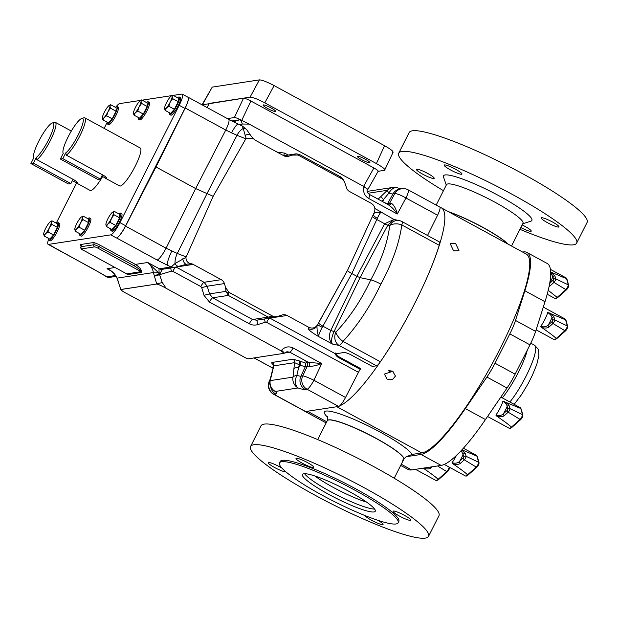 <?xml version="1.0" encoding="UTF-8"?>
<svg xmlns="http://www.w3.org/2000/svg" width="618" height="618" viewBox="0 0 618 618"><rect width="100%" height="100%" fill="white"/><g stroke="black" fill="none" stroke-linecap="round" stroke-linejoin="round"><path stroke-width="0.93" d="M271.101 107.949A7.061 1.043 -153.2 0 0 263.059 105.029A7.061 1.043 -153.2 0 0 267.625 108.482A7.061 1.043 -153.2 0 0 275.667 111.394A7.061 1.043 -153.2 0 0 271.101 107.949M365.338 159.228A7.061 1.043 -153.2 0 0 357.297 156.308A7.061 1.043 -153.2 0 0 361.862 159.761A7.061 1.043 -153.2 0 0 369.904 162.681A7.061 1.043 -153.2 0 0 365.338 159.228M48.637 238.448A9.965 2.001 -61.4 0 0 48.861 240.209A9.965 2.001 -61.4 0 0 49.177 240.255A9.965 2.001 -61.4 0 0 55.736 231.742A9.965 2.001 -61.4 0 0 58.386 222.696A9.965 2.001 -61.4 0 0 58.069 222.658A9.965 2.001 -61.4 0 0 56.786 223.469M58.386 222.696L59.529 223.322A9.965 2.001 118.6 0 1 56.879 232.368A9.965 2.001 118.6 0 1 50.321 240.873A9.965 2.001 118.6 0 1 50.004 240.835L48.861 240.209M52.275 122.982L54.338 122.333A21.591 4.334 118.6 0 1 54.639 122.256A21.591 4.334 118.6 0 1 55.334 122.349A21.591 4.334 118.6 0 1 50.722 139.722A21.591 4.334 118.6 0 1 36.879 159.668L36.238 157.474A19.992 4.009 -61.4 0 0 49.873 137.119A19.992 4.009 -61.4 0 0 52.275 122.982A19.992 4.009 -61.4 0 0 40.116 138.648A19.992 4.009 -61.4 0 0 33.565 157.366A19.992 4.009 -61.4 0 0 33.774 157.845L30.9 163.546L33.357 163.167L36.238 157.474M36.879 159.668L74.392 180.077C76.841 181.692 77.775 182.704 77.196 183.129L72.329 180.68M75.466 182.464L90.151 190.46A21.591 4.334 -61.4 0 0 90.838 190.553A21.591 4.334 -61.4 0 0 102.557 176.593M81.73 118.471L83.793 117.814A21.591 4.334 118.6 0 1 84.094 117.737A21.591 4.334 118.6 0 1 84.79 117.837A21.591 4.334 118.6 0 1 80.178 135.203A21.591 4.334 118.6 0 1 66.335 155.149L65.693 152.955A19.992 4.009 -61.4 0 0 79.328 132.607A19.992 4.009 -61.4 0 0 81.73 118.471A19.992 4.009 -61.4 0 0 69.571 134.137A19.992 4.009 -61.4 0 0 63.021 152.855A19.992 4.009 -61.4 0 0 63.229 153.334L60.355 159.027L62.812 158.656L65.693 152.955M66.335 155.149L103.847 175.566C106.296 177.173 107.231 178.185 106.651 178.61L101.785 176.161M104.921 177.953L119.606 185.941A21.591 4.334 -61.4 0 0 120.294 186.033A21.591 4.334 -61.4 0 0 134.5 167.602A21.591 4.334 -61.4 0 0 140.24 148.011L84.79 117.837M79.73 233.681A9.965 2.001 -61.4 0 0 79.954 235.443A9.965 2.001 -61.4 0 0 80.27 235.489A9.965 2.001 -61.4 0 0 86.829 226.976A9.965 2.001 -61.4 0 0 89.479 217.93A9.965 2.001 -61.4 0 0 89.162 217.891A9.965 2.001 -61.4 0 0 87.88 218.702M79.954 235.443L81.097 236.061A9.965 2.001 -61.4 0 0 81.414 236.107A9.965 2.001 -61.4 0 0 87.972 227.602A9.965 2.001 -61.4 0 0 90.622 218.556L89.479 217.93M107.308 122.294A9.965 2.001 -61.4 0 0 107.532 124.056A9.965 2.001 -61.4 0 0 107.849 124.102A9.965 2.001 -61.4 0 0 114.407 115.597A9.965 2.001 -61.4 0 0 117.057 106.551A9.965 2.001 -61.4 0 0 116.74 106.505A9.965 2.001 -61.4 0 0 115.458 107.323M107.532 124.056L108.675 124.681A9.965 2.001 -61.4 0 0 108.992 124.728A9.965 2.001 -61.4 0 0 115.551 116.215A9.965 2.001 -61.4 0 0 118.2 107.169L117.057 106.551M138.401 117.528A9.965 2.001 -61.4 0 0 138.625 119.289A9.965 2.001 -61.4 0 0 138.942 119.336A9.965 2.001 -61.4 0 0 145.5 110.831A9.965 2.001 -61.4 0 0 148.15 101.785A9.965 2.001 -61.4 0 0 147.833 101.738A9.965 2.001 -61.4 0 0 146.551 102.549M138.625 119.289L139.768 119.915A9.965 2.001 -61.4 0 0 140.085 119.962A9.965 2.001 -61.4 0 0 146.644 111.449A9.965 2.001 -61.4 0 0 149.293 102.403L148.15 101.785M110.823 228.915A9.965 2.001 -61.4 0 0 111.047 230.676A9.965 2.001 -61.4 0 0 111.364 230.715A9.965 2.001 -61.4 0 0 117.922 222.21A9.965 2.001 -61.4 0 0 120.572 213.164A9.965 2.001 -61.4 0 0 120.255 213.117A9.965 2.001 -61.4 0 0 118.973 213.936M111.047 230.676L112.19 231.294A9.965 2.001 -61.4 0 0 112.507 231.341A9.965 2.001 -61.4 0 0 119.065 222.835A9.965 2.001 -61.4 0 0 121.715 213.789L120.572 213.164M169.494 112.762A9.965 2.001 -61.4 0 0 169.718 114.523A9.965 2.001 -61.4 0 0 170.035 114.569A9.965 2.001 -61.4 0 0 176.593 106.057A9.965 2.001 -61.4 0 0 179.243 97.011A9.965 2.001 -61.4 0 0 178.926 96.972A9.965 2.001 -61.4 0 0 177.644 97.783M169.718 114.523L170.862 115.149A9.965 2.001 -61.4 0 0 171.178 115.187A9.965 2.001 -61.4 0 0 177.737 106.682A9.965 2.001 -61.4 0 0 180.386 97.636L179.243 97.011M347.88 269.595L372.499 216.254A6.643 1.166 -155.2 0 0 376.795 219.498L351.835 273.558L356.872 276.3L330.754 330.452C328.591 336.061 329.131 340.588 332.376 344.041C331.001 341.375 331.518 337.297 333.936 331.796L360.055 277.644L370.769 279.861C361.522 299.8 349.888 317.243 335.86 332.19L330.754 330.452L322.905 326.18L351.835 273.558C348.985 271.966 347.555 270.885 347.54 270.321L374.346 212.244L347.88 269.595L317.482 324.813C315.288 327.996 312.391 328.822 308.784 327.301L287.038 315.466A6.643 6.435 81.3 0 0 282.132 314.987L278.556 316.122L272.816 316.2L268.181 317.104L273.697 317.521M373.851 213.318L373.875 213.28A6.643 6.574 -155.2 0 1 373.851 213.318C376.323 212.337 378.772 212.121 381.221 212.669C380.75 211.966 379.452 213.851 377.32 218.324L376.795 219.498L384.643 223.77L393.967 219.475L374.887 208.475M286.822 156.539L288.73 156.246A6.643 6.435 81.3 0 1 283.816 155.767L255.798 140.518A6.643 6.435 81.3 0 1 254.523 139.606L253.48 138.733L246.103 138.339L243.229 128.498A13.287 7.215 111.3 0 0 236.972 135.319L225.763 130.043L185.23 107.988L155.968 166.968L125.547 226.134A13.287 2.665 -61.4 0 1 116.563 237.953L157.096 260.008A13.287 2.665 -61.4 0 0 166.088 248.189L125.547 226.134M231.511 132.916A13.287 2.464 115.2 0 1 238.293 124.179L242.488 126.08L246.767 129.765A4.983 4.164 139.7 0 0 243.229 128.498L242.271 126.165M347.54 270.321L318.61 322.936A6.643 0.796 -151.2 0 0 322.905 326.18L322.256 327.331C319.745 332.044 318.54 335.118 318.633 336.563C317.498 333.426 316.949 329.873 316.988 325.887L317.482 324.813M246.103 138.339L213.164 196.292L185.972 257.382L175.01 263.546A13.287 7.215 -68.7 0 1 177.296 253.457L166.088 248.189L195.667 188.575L225.763 130.043A13.287 2.665 118.6 0 0 228.637 119.282L188.104 97.227A13.287 2.665 -61.4 0 0 187.833 97.157M182.758 258.803A4.983 2.487 74.2 0 0 186.783 264.18A4.983 2.487 74.2 0 0 186.883 264.149L179.568 266.157A4.983 3.669 -104.7 0 1 179.374 266.211A4.983 3.669 -104.7 0 1 175.01 263.546L171.155 266.953L159.374 268.807C158.865 269.209 158.88 271.032 159.421 274.268L158.223 272.453L147.772 262.495C150.413 264.434 152.298 267.787 153.442 272.553A4.782 1.352 -13.3 0 0 158.223 272.453M53.519 247.277A13.287 2.665 -61.4 0 0 53.727 247.463A13.287 2.665 -61.4 0 0 54.152 247.524L103.924 274.995A13.287 7.385 122.5 0 1 102.704 274.469L106.705 276.833L115.543 275.52M179.189 105.307A13.287 2.665 -61.4 0 0 182.271 94.129L187.988 97.242A13.287 2.665 118.6 0 1 184.913 108.413L179.189 105.307L119.931 222.627L125.647 225.74A13.287 2.665 118.6 0 1 116.447 237.969L116.563 237.953M182.271 94.129A13.287 2.665 -61.4 0 0 181.846 94.075L173.249 95.388M116.045 106.837A13.287 2.665 -61.4 0 1 119.66 103.608L140.827 100.363M142.155 100.162L171.92 95.597M56.246 223.175L76.516 183.036M104.133 128.366L107.223 122.248M48.544 239.328A13.287 2.665 -61.4 0 0 48.119 244.334A13.287 2.665 -61.4 0 0 48.544 244.396L54.26 247.509A13.287 2.665 118.6 0 1 53.836 247.447L48.119 244.334M116.447 237.969L110.73 234.863L48.544 244.396M110.73 234.863A13.287 2.665 -61.4 0 0 119.931 222.627M184.913 108.413L125.647 225.74M185.23 107.988A13.287 2.665 -61.4 0 0 188.104 97.227M299.429 154.624L298.046 155.033L342.117 179.011L344.458 181.715L346.451 187.656A6.643 6.435 81.3 0 0 349.626 191.572L371.364 203.407C374.624 205.616 375.62 208.567 374.346 212.244M304.033 362.233A3.19 3.09 81.3 0 1 305.4 366.443L307.316 366.15A3.19 3.09 81.3 0 0 305.941 361.939L304.033 362.233A9.386 1.391 26.8 0 1 300.031 361.198L299.259 360.889A3.19 1.73 111.3 0 1 299.266 364.751L300.047 365.053A12.569 1.862 -153.2 0 0 305.4 366.443L300.896 376.177A12.947 1.916 26.8 0 1 296.887 375.304L299.266 364.751L294.593 362.658L273.805 365.848A3.19 3.09 81.3 0 0 272.19 362.426L292.971 359.236A3.19 3.09 81.3 0 1 294.593 362.658L292.986 377.127A10.104 3.986 5.3 0 1 296.887 375.304A10.104 6.721 -70.9 0 0 298.108 387.957A23.044 3.407 -153.2 0 0 305.238 389.51L307.053 389.232L338.687 406.443A10.104 2.024 118.6 0 0 345.524 397.459L358.448 372.322A4.782 0.958 118.6 0 1 360.271 369.371L338.069 357.289C336.192 355.829 335.358 354.686 335.582 353.867L344.898 352.33L350.19 354.384L372.33 366.435L376.516 365.794A10.104 2.024 118.6 0 0 380.41 361.777L342.99 341.414C358.031 324.944 370.645 305.848 380.85 284.118C376.671 281.885 373.311 280.464 370.769 279.861C381.298 260.649 387.625 242.534 389.749 225.508L387.826 225.114L360.055 277.644L356.872 276.3L384.643 223.77A3.19 0.595 -152.1 0 0 387.826 225.114L393.929 219.467L399.22 220.564A10.104 8.76 101.7 0 0 389.749 225.508A10.104 6.551 -173.3 0 1 401.824 224.937C399.228 243.376 392.237 263.098 380.85 284.118M308.784 327.301L308.204 328.56C308.614 330.066 312.09 332.731 318.633 336.563L332.376 344.041L339.097 345.431L376.516 365.794M233.388 121.777L239.668 119.784L231.835 120.981L239.722 119.761L241.453 120.24L249.17 124.102L242.326 124.025L239.738 124.844M364.064 186.621L367.046 188.621A4.782 0.649 -165.5 0 0 363.871 187.362L364.064 186.621L249.17 124.102M367.046 188.621L367.548 189.996L367.084 190.066M120.811 289.525L118.231 281.785L120.811 289.525C121.337 290.475 123.716 292.044 127.957 294.214L246.914 358.571L248.197 358.826L284.102 353.326L281.09 350.869L166.203 288.351C162.318 286.111 159.174 284.666 156.756 284.017L120.811 289.525M284.102 353.326L284.079 352.87A4.782 0.734 -140.9 0 0 281.576 350.275L281.09 350.869M298.046 155.033L292.299 155.11L296.138 153.82L283.732 155.721M288.73 156.246L292.299 155.11M185.972 257.382C185.856 261.051 187.787 263.206 191.773 263.84A6.643 6.435 81.3 0 1 193.218 264.411L221.236 279.66L204.048 282.295L176.068 267.061M228.482 293.295A3.986 3.268 -176.4 0 1 225.972 291.364L228.312 295.412L228.745 292.221L225.539 287.27L224.411 283.577A6.643 6.435 81.3 0 0 221.236 279.66M228.745 292.221L272.816 316.2M271.588 316.748A3.986 2.619 74.8 0 0 273.797 317.498L273.921 317.459A3.986 2.619 74.8 0 1 273.797 317.498L287.038 315.466M439.243 245.3L401.824 224.937A10.104 2.024 -61.4 0 0 402.001 221.584L439.421 241.947A10.104 2.024 118.6 0 1 439.243 245.3A112.963 22.657 118.6 0 1 380.41 361.777M335.574 353.875L269.942 318.146M117.057 278.417C116.624 275.543 111.14 270.607 109.038 269.772L107.03 268.745C111.518 270.398 114.878 273.519 117.111 278.123A4.782 1.004 159.3 0 0 117.057 278.417L118.231 281.785M81.058 245.647A6.381 0.942 26.8 0 1 80.479 244.543L93.248 242.58A6.381 0.942 26.8 0 1 100.309 245.331L135.35 264.396C139.429 266.937 141.568 269.61 141.769 272.414L127.432 274.608L126.566 273.774M338.687 406.443L305.593 411.518A10.104 2.024 118.6 0 1 305.269 411.472L273.635 394.261A10.104 2.024 -61.4 0 0 273.959 394.307L305.593 411.518M272.353 371.966A10.104 1.514 -166.6 0 1 272.152 371.549L273.805 365.848L270.205 380.618A10.104 2.402 -165.4 0 1 270.058 379.977L270.058 379.977A10.104 10.104 0 0 0 272.7 389.688L272.723 389.711M120.649 289.502L156.756 284.017M94.685 269.579A13.287 2.665 118.6 0 1 94.26 269.525L53.727 247.463M270.367 378.795L269.263 381.213A10.104 1.761 24.4 0 1 269.618 380.974L269.857 380.935M270.043 380.047L269.618 380.974A10.104 9.78 -98.7 0 0 273.959 394.307L275.782 394.029A23.044 3.407 26.8 0 0 275.327 391.449A10.104 9.78 -98.7 0 1 270.205 380.618L292.986 377.127A10.104 9.78 -98.7 0 0 298.108 387.957L275.327 391.449A10.104 9.1 134.9 0 1 272.7 389.688M116.084 276.385L109.68 277.358C109.255 277.776 107.949 277.497 105.771 276.516M110.39 277.196L106.705 276.833L103.924 274.995M166.203 288.351L162.264 282.519L159.421 274.268A4.782 0.641 -15.6 0 1 154.137 275.257L153.442 272.553L117.111 278.123L117.938 280.904A4.782 4.782 0 0 0 117.953 280.935A4.782 0.433 161.1 0 1 118.061 280.788L118.378 281.762M345.524 397.459L313.89 380.248A10.104 1.081 -154.8 0 0 302.72 375.899L307.316 366.15L309.178 366.389C312.863 366.366 317.049 365.423 321.754 363.562L308.374 362.303L289.834 352.214L286.961 351.712L284.234 353.264M272.94 368.228L272.345 367.826L273.241 366.953M273.148 367.37A3.19 3.09 81.3 0 0 272.662 367.038M272.947 368.197A3.19 3.075 -30.9 0 0 272.345 367.826L254.137 357.922M378.131 199.174L387.355 190.298A10.104 1.282 46.6 0 0 388.946 193.071L382.017 201.29M242.326 124.025A4.782 1.29 72.3 0 0 239.668 119.784L239.722 119.761M213.164 196.292L195.667 188.575L155.968 166.968M293.882 368.668A10.104 3.144 6.7 0 1 298.973 367.285L300.047 365.053A3.19 1.73 111.3 0 0 300.031 361.198M342.99 341.414A10.104 4.156 -136.5 0 1 335.86 332.19A10.104 8.76 -78.3 0 0 339.097 345.431A10.104 2.024 118.6 0 0 342.99 341.414M308.204 328.56A6.643 6.574 24.8 0 0 316.988 325.887L317.552 324.867L322.256 327.331M186.883 264.149L191.773 263.84M256.532 320.201L252.538 319.506L212.669 297.814L209.525 293.89L207.223 286.211L204.048 282.295A4.782 0.958 -61.4 0 0 200.811 286.551L201.7 287.648L204.002 295.327L209.44 302.071L249.301 323.762C252.02 325.184 254.848 325.462 257.776 324.589L265.246 322.225L266.621 322.357L358.448 372.322M264.589 318.965A4.782 1.066 -107.5 0 0 265.246 322.225M257.304 320.085A4.782 1.066 -107.5 0 0 257.776 324.589M225.539 287.27L225.972 291.364L209.525 293.89L204.002 295.327M224.411 283.577L207.223 286.211L201.7 287.648M162.264 282.519L156.74 283.956L154.137 275.257A4.782 0.788 -15.2 0 0 159.807 274.307C161.143 271.256 162.186 269.533 162.92 269.154M154.423 276.231L171.418 271.171A4.782 1.066 72.5 0 1 170.769 267.996M162.295 269.309A4.782 4.65 -100.8 0 1 159.374 268.807L147.772 262.495L135.35 264.396L134.253 265.871C137.435 267.571 139.714 269.502 141.066 271.65L98.1 248.266A3.19 0.471 -153.2 0 0 94.569 246.891L81.808 248.845A3.19 0.471 -153.2 0 0 83.762 250.46L126.783 273.913L141.066 271.65A1.591 1.545 81.3 0 1 141.769 272.414M188.227 263.863L174.137 267.478L162.256 269.309A4.782 4.635 -98.7 0 1 159.398 268.807M174.84 267.316L171.155 266.953L167.447 265.261A13.287 2.464 115.2 0 1 171.796 251.124M309.178 366.389A3.19 2.534 105.5 0 0 308.374 362.303L305.941 361.939M427.532 235.473L437.575 215.219L405.941 198.007A10.104 1.9 -151.6 0 0 394.771 193.658L392.955 193.944A12.947 1.916 26.8 0 1 388.946 193.071A10.104 6.721 109.1 0 1 397.668 187.887A10.104 10.104 0 0 0 392.824 187.439A10.104 9.78 81.3 0 0 387.355 190.298L368.127 193.249M384.674 202.735A12.569 1.862 -153.2 0 0 387.795 203.322L391.542 203.337C394.184 205.377 396.099 208.938 397.289 214.037C394.547 209.896 391.464 206.76 388.027 204.62M380.819 196.555L383.593 199.769L382.612 201.607M363.871 187.362C362.982 192.144 364.566 195.829 368.606 198.424L397.289 214.037L405.941 198.007A10.104 2.024 -61.4 0 0 408.127 189.826L439.761 207.038A10.104 2.024 118.6 0 1 437.575 215.219M342.117 179.011L340.255 176.686L299.22 154.361L296.138 153.82M298.548 154.593A3.986 3.739 -112.8 0 0 295.35 154.013L283.847 155.782M341.646 178.046A3.986 3.098 -35.8 0 1 342.851 178.942L344.458 181.715M245.076 135.419A4.983 3.237 -30.1 0 1 250.908 135.775L253.48 138.733M367.223 188.969C366.675 191.425 367.478 193.287 369.641 194.554L388.598 204.875M408.127 189.826A10.104 10.104 0 0 0 401.77 188.714A10.104 9.78 81.3 0 0 394.771 193.658L389.711 203.028A3.19 3.09 -98.7 0 1 387.919 204.496M391.542 203.337A3.19 2.534 -74.5 0 1 388.629 204.89M338.069 357.289L337.768 356.192M360.271 369.371A4.782 0.958 118.6 0 0 360.201 368.343L337.922 356.215C335.983 354.33 335.265 353.241 335.759 352.948M241.453 120.24C238.023 118.471 235.667 117.567 234.392 117.536L243.538 98.154L209.17 103.422L207.254 107.648M227.401 118.61L234.392 117.536M367.548 189.996L378.193 171.201M363.616 186.373L373.905 167.949L250.885 101.012L241.762 120.363M378.139 171.302L384.581 170.313C385.825 169.618 383.106 167.378 376.424 163.592L384.543 145.694L274.106 85.601L264.79 102.851C257.683 99.127 252.785 97.219 250.089 97.134L202.117 104.851M376.424 163.592L264.79 102.851M373.905 167.949C377.243 169.842 378.602 170.962 377.984 171.31M207.123 107.578L209.17 103.422M243.538 98.154C244.882 98.2 247.331 99.15 250.885 101.012M384.581 170.313L393.133 152.175M250.089 97.134L259.406 79.884L212.229 87.115L202.573 104.419M259.406 79.884C262.102 79.977 266.999 81.885 274.106 85.601M384.543 145.694C391.225 149.479 393.944 151.719 392.7 152.422M202.148 104.635L212.229 87.115M172.77 95.133L178.324 98.154L178.239 101.684L174.4 109.293L170.638 113.38L165.076 110.359L166.389 108.003A7.47 1.499 118.6 0 1 164.542 108.312A7.47 1.499 118.6 0 1 164.542 108.281A7.47 1.499 118.6 0 1 166.512 102.719A7.47 1.499 118.6 0 1 170.313 96.864A7.47 1.499 118.6 0 1 171.225 96.045A7.47 1.499 118.6 0 1 172.152 96.586L172.77 95.133L171.34 95.975M170.189 102.155A7.47 1.499 118.6 0 1 166.389 108.003L168.838 106.273L170.189 102.155A7.47 1.499 -61.4 0 0 172.152 96.586L172.685 98.656L170.189 102.155M165.076 110.359L164.542 108.312M174.4 109.293L168.838 106.273M178.239 101.684L172.685 98.656M114.098 211.279L119.653 214.307L119.568 217.83L115.728 225.446L111.966 229.533L106.404 226.512L107.717 224.156A7.47 1.499 118.6 0 1 105.871 224.465A7.47 1.499 118.6 0 1 107.841 218.865A7.47 1.499 118.6 0 1 111.642 213.017A7.47 1.499 118.6 0 1 112.553 212.198A7.47 1.499 118.6 0 1 113.48 212.731L114.098 211.279L112.669 212.121M105.871 224.465L105.871 224.465A7.47 1.499 118.6 0 1 105.871 224.434L106.404 226.512M111.518 218.301A7.47 1.499 118.6 0 1 107.717 224.156L110.166 222.418L111.518 218.301A7.47 1.499 -61.4 0 0 113.48 212.731L114.013 214.809L111.518 218.301M115.728 225.446L110.166 222.418M119.568 217.83L114.013 214.809M141.677 99.9L147.231 102.92L147.154 106.451L143.306 114.06L139.544 118.154L133.982 115.126L135.296 112.77A7.47 1.499 118.6 0 1 133.449 113.079A7.47 1.499 118.6 0 1 133.457 113.055A7.47 1.499 118.6 0 1 135.419 107.486A7.47 1.499 118.6 0 1 139.22 101.63A7.47 1.499 118.6 0 1 140.131 100.811A7.47 1.499 118.6 0 1 141.058 101.352L141.677 99.9L140.247 100.742M139.096 106.922A7.47 1.499 118.6 0 1 135.296 112.77L137.744 111.039L139.096 106.922A7.47 1.499 -61.4 0 0 141.058 101.352L141.592 103.422L139.096 106.922M133.982 115.126L133.449 113.079M143.306 114.06L137.744 111.039M147.154 106.451L141.592 103.422M110.583 104.666L116.138 107.694L116.06 111.217L112.213 118.826L108.451 122.92L102.897 119.892L104.203 117.536A7.47 1.499 118.6 0 1 102.364 117.853A7.47 1.499 118.6 0 1 102.364 117.822A7.47 1.499 118.6 0 1 104.326 112.252A7.47 1.499 118.6 0 1 108.127 106.396A7.47 1.499 118.6 0 1 109.038 105.578A7.47 1.499 118.6 0 1 109.965 106.118L110.583 104.666L109.154 105.508M108.003 111.688A7.47 1.499 118.6 0 1 104.203 117.536L106.659 115.805L108.003 111.688A7.47 1.499 -61.4 0 0 109.965 106.118L110.498 108.189L108.003 111.688M102.897 119.892L102.364 117.853M112.213 118.826L106.659 115.805M116.06 111.217L110.498 108.189M83.005 216.053L88.559 219.073L88.482 222.596L84.635 230.213L80.873 234.299L75.311 231.279L76.624 228.923A7.47 1.499 118.6 0 1 74.778 229.232A7.47 1.499 118.6 0 1 74.786 229.201A7.47 1.499 118.6 0 1 76.748 223.631A7.47 1.499 118.6 0 1 80.549 217.783A7.47 1.499 118.6 0 1 81.46 216.964A7.47 1.499 118.6 0 1 82.387 217.497L83.005 216.053L81.576 216.895M80.425 223.067A7.47 1.499 118.6 0 1 76.624 228.923L79.073 227.185L80.425 223.067A7.47 1.499 -61.4 0 0 82.387 217.497L82.92 219.575L80.425 223.067M75.311 231.279L74.778 229.232M84.635 230.213L79.073 227.185M88.482 222.596L82.92 219.575M60.355 159.027L97.868 179.444L100.325 179.066L102.472 174.817M62.812 158.656L100.325 179.066M30.9 163.546L68.413 183.963L70.869 183.585L73.017 179.336M33.357 163.167L70.869 183.585M51.912 220.819L57.466 223.84L57.389 227.362L53.542 234.979L49.78 239.066L44.226 236.045L45.531 233.689A7.47 1.499 118.6 0 1 43.693 233.998A7.47 1.499 118.6 0 1 43.693 233.967A7.47 1.499 118.6 0 1 45.655 228.397A7.47 1.499 118.6 0 1 49.455 222.55A7.47 1.499 118.6 0 1 50.367 221.731A7.47 1.499 118.6 0 1 51.294 222.264L51.912 220.819L50.483 221.661M49.332 227.833A7.47 1.499 118.6 0 1 45.531 233.689L47.988 231.959L49.332 227.833A7.47 1.499 -61.4 0 0 51.294 222.264L51.827 224.342L49.332 227.833M44.226 236.045L43.693 233.998M57.389 227.362L51.827 224.342M53.542 234.979L47.988 231.959M453.566 250.838L450.213 243.677L455.62 243.523L458.981 250.676L453.566 250.838M387.107 379.158L384.427 374.083L392.716 371.302L395.458 376.084L392.43 379.622L387.107 379.158M388.359 370.653A5.168 4.326 -169.7 0 0 388.776 370.908A5.168 4.326 -169.7 0 0 393.033 371.48M327.285 420.68A42.851 6.334 26.8 0 1 327.308 420.619A42.851 6.334 26.8 0 1 328.683 419.869A42.851 6.334 26.8 0 1 372.299 436.285A42.851 6.334 26.8 0 1 403.801 459.251L403.739 459.375A42.851 6.334 -153.2 0 0 372.237 436.401A42.851 6.334 -153.2 0 0 328.629 419.993A42.851 6.334 -153.2 0 0 327.254 420.734A42.851 6.334 26.8 0 1 328.629 419.993A42.851 6.334 26.8 0 1 372.237 436.401A42.851 6.334 26.8 0 1 403.739 459.375A42.851 6.334 26.8 0 1 402.372 460.116M304.489 411.047A112.963 22.657 118.6 0 1 303.793 410.746A112.963 22.657 118.6 0 1 303.16 410.329M326.737 421.754L307.416 411.24L336.872 406.721L421.777 452.924A112.963 22.657 -61.4 0 0 496.076 356.493A112.963 22.657 -61.4 0 0 526.142 253.975L441.237 207.772A112.963 22.657 118.6 0 1 413.581 305.647A112.963 22.657 118.6 0 1 339.676 405.895M421.777 452.924L412.129 454.408L406.235 456.795M439.985 207.308A112.963 22.657 118.6 0 1 441.237 207.772M448.243 211.588A42.851 6.334 26.8 0 1 508.336 244.28A42.851 6.334 26.8 0 0 448.243 211.588M389.448 370.53A4.411 3.693 -169.7 0 0 392.051 370.985M557.166 297.405L565.879 289.626A0.796 0.68 48.4 0 0 566.706 289.595L557.977 297.335L555.914 298.664L555.064 298.525A11.696 2.348 -61.4 0 0 555.435 298.579A11.696 2.348 -61.4 0 0 557.166 297.405L558.1 297.142M438.077 479.359L446.791 471.588A0.796 0.68 48.4 0 0 447.617 471.549L438.888 479.298L436.826 480.619L435.976 480.487A11.696 2.348 -61.4 0 0 436.354 480.534A11.696 2.348 -61.4 0 0 438.077 479.359L439.012 479.097M467.532 474.848L476.246 467.069A0.796 0.68 48.4 0 0 477.073 467.038L468.32 474.802L466.281 476.099L465.431 475.968A11.696 2.348 -61.4 0 0 465.81 476.022A11.696 2.348 -61.4 0 0 467.532 474.848L468.467 474.578M511.38 427.185L520.101 419.406A0.796 0.68 48.4 0 0 520.928 419.375L512.168 427.138L510.136 428.444L509.286 428.313A11.696 2.348 -61.4 0 0 509.657 428.359A11.696 2.348 -61.4 0 0 511.38 427.185L512.322 426.922M556.185 338.494L564.898 330.715A0.796 0.68 48.4 0 0 565.733 330.684L556.972 338.448L554.941 339.745L554.083 339.614A11.696 2.348 -61.4 0 0 554.462 339.661A11.696 2.348 -61.4 0 0 556.185 338.494L557.127 338.224M541.553 327.416L540.665 326.404C544.064 327.262 546.621 326.775 548.328 324.937A1.591 1.367 48.4 0 0 549.101 326.945C547.533 328.204 545.022 328.359 541.553 327.416C549.912 333.187 554.779 336.864 556.154 338.463M548.969 312.747C551.951 314.647 553.635 316.138 554.014 317.219A1.591 1.53 -15.7 0 0 551.905 317.845A16.477 3.306 118.6 0 1 548.328 324.937L552.222 321.491L552.677 320.58L551.905 317.845C551.928 316.277 550.522 314.477 547.71 312.461L565.625 319.815L565.903 320.85M400.68 465.431L408.004 469.417A114.562 22.974 118.6 0 0 411.681 469.919L441.128 465.408A114.562 22.974 -61.4 0 0 485.47 419.552L507.03 388.011A26.582 5.33 -61.4 0 0 515.142 374.176L529.958 344.844L509.835 333.898A26.582 5.33 -61.4 0 0 515.505 320.441L524.86 290.769A114.562 22.974 -61.4 0 0 526.969 252.461A114.562 22.974 -61.4 0 0 523.291 251.951L522.619 252.059M407.015 456.594L421.005 454.454A114.562 22.974 118.6 0 0 465.339 408.598L486.907 377.057A26.582 5.33 118.6 0 0 495.018 363.222L509.835 333.898M526.969 252.461L547.092 263.407A114.562 22.974 118.6 0 1 544.991 301.715L535.628 331.395A26.582 5.33 118.6 0 1 529.958 344.844M496.748 416.115L495.86 415.095C499.259 415.96 501.816 415.466 503.523 413.635A1.591 1.367 48.4 0 0 504.296 415.644C502.735 416.903 500.217 417.057 496.748 416.115C505.107 421.885 509.981 425.563 511.356 427.162M504.164 401.437C507.146 403.345 508.83 404.829 509.209 405.91A1.591 1.53 -15.7 0 0 507.108 406.544A16.477 3.306 118.6 0 1 503.523 413.635L507.417 410.182L507.872 409.278L507.108 406.544C507.123 404.968 505.725 403.175 502.905 401.152L520.82 408.506L521.098 409.541M452.901 463.77L452.013 462.758C455.412 463.616 457.961 463.129 459.668 461.291A1.591 1.367 48.4 0 0 460.441 463.299C458.88 464.558 456.37 464.721 452.901 463.77C461.26 469.541 466.126 473.226 467.502 474.817M461.955 449.834L476.934 456.154L477.25 457.204M461.77 450.035L465.354 453.573L466.126 456.308L478.656 462.303L476.934 456.154M465.354 453.573A1.591 1.53 -15.7 0 0 463.253 454.199A16.477 3.306 118.6 0 1 459.668 461.291L464.018 456.941L461.298 450.537M430.298 467.069A1.591 1.367 48.4 0 0 430.985 467.818C429.425 469.077 426.914 469.232 423.446 468.29C431.804 474.06 436.671 477.737 438.046 479.336M548.205 290.313L557.135 297.382M550.661 271.982L566.598 278.726L566.884 279.761M549.363 285.068A1.591 1.367 48.4 0 0 550.074 285.856L549.078 286.458M550.669 272.105L554.987 276.13L555.752 278.865L568.29 284.859L566.559 278.71M549.649 283.546L553.651 279.498L552.886 276.764L550.692 272.839M549.726 283.098A16.477 3.306 118.6 0 0 552.886 276.764A1.591 1.53 -15.7 0 1 554.987 276.13M416.717 169.193A9.965 1.475 -153.2 0 0 416.393 169.363A9.965 1.475 -153.2 0 0 423.724 174.709A9.965 1.475 -153.2 0 0 433.867 178.525A9.965 1.475 -153.2 0 0 434.191 178.355A9.965 1.475 -153.2 0 0 426.86 173.009A9.965 1.475 -153.2 0 0 416.717 169.193M520.843 227.555A9.965 1.475 -153.2 0 0 530.916 231.333A9.965 1.475 -153.2 0 0 531.233 231.163A9.965 1.475 -153.2 0 0 522.164 224.937M541.53 217.737A9.965 1.475 -153.2 0 0 541.213 217.915A9.965 1.475 -153.2 0 0 548.537 223.26A9.965 1.475 -153.2 0 0 558.687 227.076A9.965 1.475 -153.2 0 0 559.004 226.899A9.965 1.475 -153.2 0 0 551.673 221.561A9.965 1.475 -153.2 0 0 541.53 217.737M444.489 164.936A9.965 1.475 -153.2 0 0 444.164 165.106A9.965 1.475 -153.2 0 0 451.495 170.452A9.965 1.475 -153.2 0 0 461.638 174.268A9.965 1.475 -153.2 0 0 461.963 174.098A9.965 1.475 -153.2 0 0 454.632 168.753A9.965 1.475 -153.2 0 0 444.489 164.936M436.184 205.091L446.49 184.682A42.851 6.334 26.8 0 1 447.865 183.932A42.851 6.334 26.8 0 1 491.472 200.348A42.851 6.334 26.8 0 1 522.982 223.322L511.519 246.018M446.281 185.106L443.523 177.042A49.494 7.316 26.8 0 1 445.107 174.956A49.494 7.316 26.8 0 1 498.734 195.636A49.494 7.316 26.8 0 1 530.885 221.174L522.766 223.747M443.454 190.692A99.676 14.732 26.8 0 1 398.734 153.194A99.676 14.732 26.8 0 1 401.924 151.456A99.676 14.732 26.8 0 1 503.376 189.633A99.676 14.732 26.8 0 1 576.671 243.075A99.676 14.732 26.8 0 1 573.473 244.805A99.676 14.732 26.8 0 1 519.947 229.324M398.734 153.194L409.162 132.546A99.676 14.732 26.8 0 1 412.353 130.807A99.676 14.732 26.8 0 1 513.805 168.984A99.676 14.732 26.8 0 1 587.1 222.426L576.671 243.075M313.481 467.579A9.965 1.475 -153.2 0 0 313.805 467.401A9.965 1.475 -153.2 0 0 306.474 462.055A9.965 1.475 -153.2 0 0 296.323 458.239A9.965 1.475 -153.2 0 0 296.007 458.417A9.965 1.475 -153.2 0 0 303.338 463.763A9.965 1.475 -153.2 0 0 313.481 467.579M410.522 520.379A9.965 1.475 -153.2 0 0 410.846 520.209A9.965 1.475 -153.2 0 0 403.515 514.864A9.965 1.475 -153.2 0 0 393.372 511.047A9.965 1.475 -153.2 0 0 393.048 511.217A9.965 1.475 -153.2 0 0 400.379 516.563A9.965 1.475 -153.2 0 0 410.522 520.379M365.261 515.667A9.965 1.475 -153.2 0 0 373.133 521.098A9.965 1.475 -153.2 0 0 382.751 524.643A9.965 1.475 -153.2 0 0 383.075 524.466A9.965 1.475 -153.2 0 0 377.953 520.341M282.032 468.197A9.965 1.475 -153.2 0 0 268.552 462.496A9.965 1.475 -153.2 0 0 268.235 462.673A9.965 1.475 -153.2 0 0 275.566 468.019A9.965 1.475 -153.2 0 0 285.709 471.835A9.965 1.475 -153.2 0 0 285.848 471.804M398.139 522.813L398.849 521.399A66.45 9.818 -153.2 0 0 349.989 485.771A66.45 9.818 -153.2 0 0 282.356 460.325A66.45 9.818 -153.2 0 0 280.224 461.476L279.514 462.89A66.45 9.818 -153.2 0 0 328.374 498.517A66.45 9.818 -153.2 0 0 396.014 523.964A66.45 9.818 -153.2 0 0 398.139 522.813A66.45 9.818 -153.2 0 0 349.278 487.185A66.45 9.818 -153.2 0 0 281.646 461.731A66.45 9.818 -153.2 0 0 279.514 462.89M373.936 511.951A40.803 6.033 -153.2 0 0 375.25 511.248A40.803 6.033 -153.2 0 0 345.246 489.371A40.803 6.033 -153.2 0 0 303.716 473.743A40.803 6.033 -153.2 0 0 302.411 474.454A40.803 6.033 -153.2 0 0 332.414 496.331A40.803 6.033 -153.2 0 0 373.936 511.951M428.506 536.385L438.942 515.736A99.676 14.732 -153.2 0 0 365.647 462.287A99.676 14.732 -153.2 0 0 264.195 424.118A99.676 14.732 -153.2 0 0 260.997 425.848L250.568 446.497A99.676 14.732 -153.2 0 0 323.863 499.939A99.676 14.732 -153.2 0 0 425.315 538.116A99.676 14.732 -153.2 0 0 428.506 536.385A99.676 14.732 -153.2 0 0 355.219 482.936A99.676 14.732 -153.2 0 0 253.766 444.767A99.676 14.732 -153.2 0 0 250.568 446.497M314.817 475.976A38.115 5.632 -153.2 0 0 366.659 502.164M304.527 473.682A40.803 6.033 -153.2 0 0 337.59 495.296A40.803 6.033 -153.2 0 0 374.608 509.085M377.32 218.324A6.643 2.032 24.8 0 1 373.396 214.315M318.61 322.936L317.552 324.867M102.704 274.469L94.26 269.525M269.626 318.193A4.782 0.958 -61.4 0 0 266.621 322.357M110.344 270.545L107.03 268.745L115.056 267.509M157.096 260.008L167.447 265.261M273.411 364.852C271.696 363.415 271.287 362.604 272.19 362.426M299.259 360.889L292.971 359.236M281.576 350.275C284.883 346.76 288.714 345.987 293.071 347.957A4.782 0.958 -61.4 0 1 289.834 352.214L284.434 353.04M275.782 394.029A10.104 9.78 -98.7 0 1 270.638 386.714M392.824 187.439L370.043 190.939A10.104 9.78 81.3 0 0 367.355 191.773M176.292 267.007L193.218 264.411M305.238 389.51A10.104 9.78 -98.7 0 1 300.896 376.177L302.72 375.899A10.104 9.78 -98.7 0 0 307.053 389.232A10.104 2.024 118.6 0 0 313.89 380.248L321.754 363.562L293.071 347.957M171.418 271.171L172.801 271.302L200.811 286.551M186.165 256.91L177.296 253.457L206.875 193.843L236.972 135.319L245.848 138.772M209.44 302.071A4.782 0.958 -61.4 0 1 212.669 297.814L228.312 295.412L268.181 317.104L252.538 319.506A4.782 0.958 -61.4 0 0 249.301 323.762M175.836 267.115A4.782 0.958 -61.4 0 0 172.801 271.302M277.042 152.074L284.674 153.125L288.181 155.041M387.192 204.102A3.19 3.09 -98.7 0 0 387.795 203.322L392.955 193.944A10.104 9.78 81.3 0 1 399.954 188.992L401.77 188.714M283.647 155.674A4.782 0.958 118.6 0 1 284.674 153.125M369.641 194.554A4.782 0.958 118.6 0 1 368.606 198.424M93.248 242.58A1.591 1.545 -98.7 0 1 93.905 244.736L81.143 246.69A1.591 1.545 81.3 0 0 80.479 244.543M81.808 248.845A1.591 1.545 -98.7 0 1 81.143 246.69A4.782 0.711 -153.2 0 0 80.989 246.775L80.958 245.462L81.306 245.779M100.309 245.331L99.204 246.798A4.782 0.711 -153.2 0 0 93.905 244.736A1.591 1.545 81.3 0 0 94.569 246.891M83.762 250.46L126.644 273.813M134.253 265.871L99.204 246.798L98.1 248.266M126.736 273.844A1.591 1.545 -98.7 0 1 127.432 274.608M406.752 456.679C406.513 456.331 405.524 457.189 403.801 459.251A42.851 6.334 26.8 0 1 403.77 459.313M327.818 417.413A49.363 7.292 26.8 0 1 325.987 411.07A49.363 7.292 26.8 0 1 371.248 427.424A49.363 7.292 26.8 0 1 412.129 454.408M448.946 211.966A42.851 6.334 26.8 0 1 507.942 244.071M540.665 326.404A11.696 2.348 -61.4 0 0 547.71 312.461M565.625 319.815A11.696 2.348 -61.4 0 0 565.269 319.066L543.292 307.107M567.633 327.007A2.086 0.417 118.6 0 1 567.092 328.683A2.086 0.417 118.6 0 1 565.887 330.46A0.796 0.68 48.4 0 1 565.733 330.684L567.71 326.42A0.796 0.765 -15.7 0 0 567.309 325.949L565.586 319.8M552.222 321.491A1.591 1.367 48.4 0 0 552.986 323.492L564.898 330.715A2.881 0.579 -61.4 0 0 566.567 328.258A2.881 0.579 -61.4 0 0 567.309 325.949L554.779 319.954A2.14 0.433 118.6 0 1 554.23 321.669A2.14 0.433 118.6 0 1 552.986 323.492L549.101 326.945M554.014 317.219L554.779 319.954A1.591 1.53 -15.7 0 0 552.677 320.58M509.896 402.017A36.817 7.385 -61.4 0 0 530.012 367.78A36.817 7.385 -61.4 0 0 534.578 345.261L538.046 348.992L538.633 350.661L538.911 355.458L536.795 364.388L532.5 374.995L528.104 383.708L521.445 394.786L514.168 404.334M527.316 350.082A36.817 7.385 118.6 0 1 502.349 397.907M411.681 469.919L401.275 464.257M441.128 465.408L421.005 454.454M515.142 374.176L495.018 363.222M535.628 331.395L515.505 320.441M544.991 301.715L524.86 290.769M485.47 419.552L465.339 408.598M507.03 388.011L486.907 377.057M495.86 415.095A11.696 2.348 -61.4 0 0 502.905 401.152M520.82 408.506A11.696 2.348 -61.4 0 0 520.464 407.764L500.835 397.08M522.828 415.705A2.086 0.417 118.6 0 1 522.287 417.374A2.086 0.417 118.6 0 1 521.082 419.151A0.796 0.68 48.4 0 1 520.928 419.375L522.905 415.118A0.796 0.765 -15.7 0 0 522.504 414.639L520.781 408.49M507.417 410.182A1.591 1.367 48.4 0 0 508.189 412.191L520.101 419.406A2.881 0.579 -61.4 0 0 521.762 416.957A2.881 0.579 -61.4 0 0 522.504 414.639L509.974 408.645A2.14 0.433 118.6 0 1 509.425 410.367A2.14 0.433 118.6 0 1 508.189 412.191L504.296 415.644M509.209 405.91L509.974 408.645A1.591 1.53 -15.7 0 0 507.872 409.278M452.013 462.758A11.696 2.348 -61.4 0 0 456.354 455.543M476.965 456.169A11.696 2.348 -61.4 0 0 476.609 455.42L463.407 448.235M478.973 463.361A2.086 0.417 118.6 0 1 478.44 465.037A2.086 0.417 118.6 0 1 477.235 466.814A0.796 0.68 48.4 0 1 477.073 467.038L479.058 462.774A0.796 0.765 -15.7 0 0 478.656 462.303A2.881 0.579 -61.4 0 1 477.915 464.612A2.881 0.579 -61.4 0 1 476.246 467.069L464.334 459.846L460.441 463.299M464.018 456.941A1.591 1.53 -15.7 0 1 466.126 456.308A2.14 0.433 118.6 0 1 465.57 458.023A2.14 0.433 118.6 0 1 464.334 459.846A1.591 1.367 48.4 0 1 463.562 457.845M449.518 467.88A2.086 0.417 118.6 0 1 448.985 469.549A2.086 0.417 118.6 0 1 447.78 471.325A0.796 0.68 48.4 0 1 447.617 471.549L449.603 467.293M437.513 465.957L446.791 471.588A2.881 0.579 -61.4 0 0 448.266 469.495A2.881 0.579 -61.4 0 0 449.201 467.138M432.152 466.783L430.985 467.818M566.598 278.726A11.696 2.348 -61.4 0 0 566.242 277.984L550.399 269.363M568.606 285.925A2.086 0.417 118.6 0 1 568.073 287.594A2.086 0.417 118.6 0 1 566.868 289.371A0.796 0.68 48.4 0 1 566.706 289.595L568.691 285.338A0.796 0.765 -15.7 0 0 568.29 284.859A2.881 0.579 -61.4 0 1 567.548 287.177A2.881 0.579 -61.4 0 1 565.879 289.626L553.967 282.411L550.074 285.856M553.651 279.498A1.591 1.53 -15.7 0 1 555.752 278.865A2.14 0.433 118.6 0 1 555.203 280.587A2.14 0.433 118.6 0 1 553.967 282.411A1.591 1.367 48.4 0 1 553.195 280.402M272.152 371.549L270.058 379.977M269.263 381.213A10.104 10.104 0 0 0 273.635 394.261M254.044 357.93L272.685 368.073M273.403 366.289L273.148 364.388L274.021 365.207M370.043 190.939A10.104 10.104 0 0 0 367.339 191.75M256.524 320.201L272.808 317.706M272.832 317.706L273.797 317.498M238.293 124.179L228.637 119.282M397.668 187.887L401.329 188.93M402.001 221.584A10.104 10.104 0 0 0 399.22 220.564M340.255 176.686L342.851 178.942M246.767 129.765L250.908 135.775M80.989 246.775C80.355 248.227 81.259 249.448 83.716 250.452M63.021 152.855L63.183 153.442M33.565 157.366L33.727 157.953M55.334 122.349L71.325 131.055M327.494 416.401C327.965 415.829 327.903 417.235 327.308 420.619L317.722 439.599M303.793 410.746L326.149 422.913M555.064 298.525L547.193 294.245M435.976 480.487L415.489 469.34M465.431 475.968L444.257 464.442M509.286 428.313L487.563 416.493M554.083 339.614L536.123 329.834M565.988 320.263L567.71 326.42M566.011 320.394L565.269 319.066M534.578 345.261L530.777 343.199M521.183 408.961L522.905 415.118M521.206 409.085L520.464 407.764M477.335 456.617L479.058 462.774M477.359 456.748L476.609 455.42M566.961 279.181L568.691 285.338M566.984 279.305L566.242 277.984M403.739 459.375L394.214 478.239"/></g></svg>
